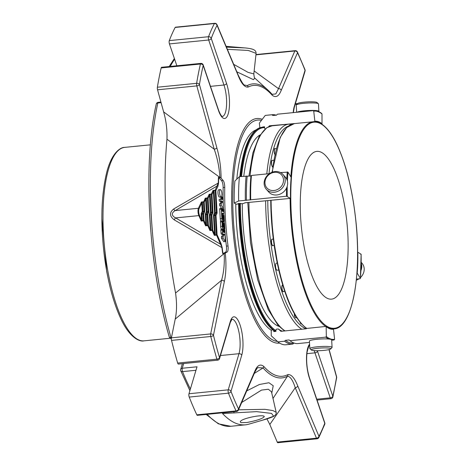 <?xml version="1.0" encoding="UTF-8"?>
<svg xmlns="http://www.w3.org/2000/svg" width="466" height="466" viewBox="0 0 466 466"><rect width="100%" height="100%" fill="white"/><g stroke="black" fill="none" stroke-linecap="round" stroke-linejoin="round"><path stroke-width="0.7" d="M347.782 233.274A74.245 22.892 -95.7 0 1 331.542 299.131A74.245 22.892 -95.7 0 1 328.309 298.729A74.245 22.892 -95.7 0 1 300.966 222.364A74.245 22.892 -95.7 0 1 316.857 151.368A74.245 22.892 -95.7 0 1 347.782 233.274M209.45 194.887L209.519 195.376L210.23 195.388L209.997 194.619L209.45 194.887L209.17 194.275L211.308 194.06A0.565 0.478 -154.5 0 1 211.972 194.503L212.962 212.129A1.13 0.349 -95.7 0 1 212.857 212.991L211.89 215.03A0.565 0.478 -154.5 0 0 211.226 214.587L211.174 215.018L211.89 215.03L212.717 229.907A0.565 0.396 156 0 1 212.106 230.385L212.007 229.901L212.717 229.907L214.523 234.538L215.1 234.8L215.251 233.996L214.535 233.984L213.504 215.577L214.22 215.583L214.273 215.152A0.565 0.478 25.5 0 1 213.609 214.71A1.13 0.349 -95.7 0 0 213.504 215.577M212.962 212.129L211.121 212.659L211.174 212.228L210.457 212.216A0.565 0.478 -154.5 0 0 211.121 212.659L210.154 214.692L211.226 214.587L212.193 212.554A0.565 0.478 25.5 0 1 212.857 212.991M207.772 214.57A0.565 0.478 -154.5 0 0 207.108 214.127L207.055 214.558L207.772 214.57L208.36 225.136A0.565 0.396 156 0 1 207.749 225.614L207.644 225.13L208.36 225.136L210.166 229.767L210.743 230.023L210.888 229.225L210.178 229.214L209.385 215.117L210.102 215.123L210.154 214.692A0.565 0.478 25.5 0 1 209.49 214.255L210.457 212.216L209.519 195.376L208.098 198.359A0.565 0.478 -154.5 0 0 207.434 197.916L207.382 198.347L208.098 198.359L208.844 211.669A1.13 0.349 -95.7 0 1 208.739 212.537L207.772 214.57M201.696 202.594L201.761 203.083L202.477 203.089L202.238 202.326L201.696 202.594L201.417 201.982L203.555 201.766A0.565 0.478 -154.5 0 1 204.219 202.209L204.725 211.209L204.009 211.203L202.99 213.667L201.918 213.778A0.565 0.478 25.5 0 1 201.254 213.335A1.13 0.349 -95.7 0 0 201.149 214.197L201.865 214.209L202.885 211.739L202.937 211.308L202.221 211.302A0.565 0.478 -154.5 0 0 202.885 211.739L203.957 211.634A0.565 0.478 25.5 0 1 204.621 212.077L203.654 214.11A0.565 0.478 -154.5 0 0 202.99 213.667L202.937 214.104L203.654 214.11L204.003 220.366A0.565 0.396 156 0 1 203.392 220.843L203.287 220.36L204.003 220.366L205.815 224.443L206.531 224.449L206.036 214.232L207.108 214.127L208.075 212.094A0.565 0.478 25.5 0 1 208.739 212.537M205.267 214.657L205.809 224.996L207.644 225.13L207.055 214.558L205.267 214.657A1.13 0.349 -95.7 0 1 205.372 213.795A0.565 0.478 25.5 0 0 206.036 214.232L207.003 212.199L207.055 211.768L206.339 211.762A0.565 0.478 -154.5 0 0 207.003 212.199L208.844 211.669M206.356 199.238L206.118 198.475L207.382 198.347L208.127 211.663L207.055 211.768L206.356 199.238L205.64 199.232L206.339 211.762L205.372 213.795M201.149 214.197L201.458 219.672L202.174 219.678L201.865 214.209L202.937 214.104L203.287 220.36L202.023 220.482L202.174 219.678M205.809 224.996L205.605 225.829L206.38 225.253L206.531 224.449M210.166 229.767L209.968 230.6L210.743 230.023L212.007 229.901L211.174 215.018L210.102 215.123L210.888 229.225M214.523 234.538L214.325 235.371L216.364 234.672L220.488 244.196A0.565 0.396 -24 0 0 221.1 243.718L222.165 247.545A148.543 45.796 84.3 0 0 222.958 253.545L225.264 253.021A146.143 45.056 84.3 0 0 225.294 253.219C226.394 264.193 226.074 273.653 224.327 281.598L213.457 335.264A2.26 1.52 -168.5 0 0 210.667 333.93A2.26 0.699 84.3 0 0 210.597 335.229A2.26 0.699 84.3 0 0 210.783 336.493A2.26 0.915 -13.9 0 0 213.457 335.264A231.532 71.385 84.3 0 0 219.533 357.707A2.26 1.13 163.6 0 1 216.917 359.158A2.26 0.699 84.3 0 0 217.616 360.171L178.367 364.074A2.26 0.699 -95.7 0 1 177.668 363.061A233.798 72.084 -95.7 0 1 171.535 340.396A2.26 0.699 -95.7 0 1 171.418 337.833L175.21 319.105C176.841 311.777 176.958 303.081 175.56 293.015A190.804 58.833 -95.7 0 1 166.962 139.229C167.271 129.781 166.158 120.665 163.624 111.887L157.549 89.804A2.26 0.699 -95.7 0 1 157.38 87.218A233.798 72.084 -95.7 0 1 161.166 67.931A2.26 0.699 -95.7 0 1 161.58 67.296L200.829 63.393A2.26 0.699 84.3 0 0 200.421 64.028A2.26 1.59 13 0 1 203.193 65.432A2.26 1.293 -18.8 0 0 203.193 64.92A2.26 2.26 0 0 0 200.829 63.393M215.251 233.996L214.22 215.583L216.008 215.484A0.565 0.478 -154.5 0 0 215.344 215.047L216.364 234.672L217.08 234.678A0.565 0.396 156 0 1 216.469 235.155L214.325 235.371L212.106 230.385L209.968 230.6L207.749 225.614L205.605 225.829L203.392 220.843L201.248 221.053L198.825 215.612A0.565 0.396 -24 0 0 199.436 215.135L201.446 220.22L202.023 220.482L201.248 221.053L201.446 220.22M214.11 191.532L213.871 190.769L213.329 191.037L214.576 212.677A0.565 0.478 -154.5 0 0 215.24 213.119L214.11 191.532L213.393 191.526L211.972 194.503L209.17 194.275L207.434 197.916L205.29 198.126L205.64 199.232L204.219 202.209L203.508 202.203L204.009 211.203L202.937 211.308L202.477 203.089M217.896 186.365L215.851 190.652A0.565 0.478 -154.5 0 0 215.187 190.21L218.28 183.016L218.566 183.132L217.896 186.365A0.565 0.478 25.5 0 0 217.232 185.928L175.187 210.58C171.232 213.09 171.366 215.537 175.6 217.919L198.825 215.612A4.526 1.398 -95.7 0 1 198.417 208.273L201.417 201.982L203.508 202.203L205.29 198.126L206.118 198.475L205.57 198.737M213.329 191.037L213.044 190.425L215.187 190.21L216.364 212.578L214.576 212.677L213.609 214.71M217.08 212.589L216.364 212.578L215.344 215.047L214.273 215.152L215.24 213.119L216.311 213.014A0.565 0.478 25.5 0 1 216.975 213.451A1.13 0.349 84.3 0 0 217.08 212.589L215.851 190.652L213.044 190.425L211.308 194.06L212.246 212.123L211.174 212.228L210.23 195.388M226.447 47.142L244.592 47.893C255.123 48.744 256.02 50.893 256.096 53.345L248.337 50.462L227.361 49.314M233.687 64.343L248.133 72.405L253.819 73.896L256.096 53.34M271.492 391.883L268.416 389.244L261.49 390.1L241.714 402.49M238.516 409.83L264.886 409.311L273.029 410.604L276.169 412.346C276.454 412.672 276.245 413.528 275.534 414.909L273.723 416.33C271.445 417.466 267.665 418.765 262.37 420.233L273.653 416.26L271.55 413.406L256.597 411.635L222.521 413.546A190.804 58.833 -95.7 0 0 245.483 424.823L230.757 426.285A190.804 58.833 -95.7 0 1 207.184 414.35M233.85 411.699L234.031 413.016M245.483 424.823A190.804 58.833 -95.7 0 0 248.797 424.177L262.37 420.233M247.067 422.476L241.044 422.674L240.409 422.126C238.854 418.794 264.385 413.68 264.263 416.68C262.673 418.614 256.941 420.548 247.067 422.476M223.045 223.692A2.452 0.757 -95.7 0 1 223.581 221.519A2.452 0.757 -95.7 0 1 224.606 224.222L224.851 228.596A0.979 0.303 -95.7 0 1 224.635 229.464A0.979 0.303 -95.7 0 1 224.228 228.381L223.96 223.598L223.756 223.063L223.645 223.494L223.831 226.82A2.452 0.757 -95.7 0 1 223.296 228.992A2.452 0.757 -95.7 0 1 222.276 226.295L222.032 221.863A0.979 0.303 -95.7 0 1 222.241 220.989A0.979 0.303 -95.7 0 1 222.649 222.072L222.917 226.779L223.121 227.321L223.226 226.884L223.045 223.692L222.742 223.721M222.608 215.898A2.452 0.757 -95.7 0 1 223.144 213.719A2.452 0.757 -95.7 0 1 224.169 216.422L224.414 220.867A0.979 0.303 -95.7 0 1 224.204 221.734A0.979 0.303 -95.7 0 1 223.791 220.657L223.523 215.805L223.319 215.269L223.214 215.7L223.395 219.032A2.452 0.757 -95.7 0 1 222.865 221.204A2.452 0.757 -95.7 0 1 221.839 218.502L221.321 209.176A0.979 0.303 -95.7 0 1 221.536 208.308A0.979 0.303 -95.7 0 1 221.944 209.385L222.23 211.372L222.253 209.49A0.979 0.303 -95.7 0 1 222.468 208.622A0.979 0.303 -95.7 0 1 222.876 209.706L223.162 211.686L223.185 209.811A0.979 0.303 -95.7 0 1 223.4 208.943A0.979 0.303 -95.7 0 1 223.808 210.02L223.965 212.84A0.979 0.303 -95.7 0 1 223.756 213.708A0.979 0.303 -95.7 0 1 223.709 213.702L222.154 213.172L222.678 219.469L222.608 215.898L222.305 215.927M225.084 236.18L225.229 241.534L223.092 238.167L223.016 236.67L224.571 234.515L223.016 233.99A0.99 0.309 -95.7 0 1 222.649 232.901L222.492 230.093A0.979 0.303 -95.7 0 1 222.701 229.225A0.979 0.303 -95.7 0 1 223.115 230.309L223.395 232.289L223.424 230.414A0.979 0.303 -95.7 0 1 223.639 229.546A0.979 0.303 -95.7 0 1 224.047 230.623L224.332 232.61L224.356 230.728A0.979 0.303 -95.7 0 1 224.571 229.86A0.979 0.303 -95.7 0 1 224.979 230.944L225.224 235.347A0.99 0.309 -95.7 0 1 225.084 236.18M223.278 203.205L223.389 208.587L221.234 205.191L221.169 203.718L222.527 202.232L222.439 201.469L221.169 201.038A0.979 0.303 -95.7 0 1 220.808 200.03A0.979 0.303 -95.7 0 1 221.018 199.093A0.979 0.303 -95.7 0 1 221.065 199.099L222.265 199.512A1.107 0.344 84.3 0 0 222.317 199.518A1.107 0.344 84.3 0 0 222.556 198.533L222.509 197.724A0.979 0.303 -95.7 0 1 222.731 196.92A0.979 0.303 -95.7 0 1 223.138 198.003L223.278 203.205M220.54 189.621A3.687 1.136 -95.7 0 1 221.898 193.407A3.687 1.136 -95.7 0 1 221.111 196.937A3.687 1.136 -95.7 0 1 219.614 193.378A3.687 1.136 -95.7 0 1 220.383 189.598A3.687 1.136 -95.7 0 1 220.54 189.621M222.684 253.62A148.939 45.924 84.3 0 1 221.892 247.603L174.278 219.888A2.26 0.792 -61.1 0 1 175.6 217.919L220.488 244.196L222.165 247.545M156.261 104.081A2.26 1.561 12.3 0 1 157.834 102.98A2.26 0.699 -95.7 0 1 158.248 102.31A2.26 2.26 0 0 0 156.261 104.081C142.643 163.875 148.351 265.603 169.257 336.959A2.26 2.26 0 0 0 171.337 338.596M171.348 338.415A2.26 0.699 -95.7 0 1 170.946 337.535A2.26 1.089 164.1 0 1 169.257 336.959M183.68 363.544L182.276 368.257A2.26 1.718 -163.4 0 0 180.703 369.369A2.26 2.26 0 0 0 180.773 370.866A2.26 1.485 -22.1 0 0 182.526 371.618A2.26 0.699 -95.7 0 1 182.154 369.771A2.26 0.699 -95.7 0 1 182.276 368.257L197.001 366.794L188.986 393.741A2.26 0.699 -95.7 0 0 189.219 397.067A233.798 72.084 -95.7 0 0 196.815 414.822A2.26 0.699 -95.7 0 0 197.328 415.328L236.582 411.431A2.26 2.26 0 0 0 238.435 410.074A2.26 1.881 -156.6 0 0 238.499 408.967A2.26 1.619 154.9 0 1 236.07 410.919A2.26 0.699 84.3 0 0 236.582 411.431M163.624 111.887L214.209 149.184A2.26 1.043 -15.4 0 0 216.847 147.815L199.442 84.532A2.26 1.415 -170.6 0 0 196.629 83.321A2.26 0.699 84.3 0 0 196.582 84.503A2.26 0.699 84.3 0 0 196.803 85.901A2.26 1.043 -15.4 0 0 199.442 84.532A231.532 71.385 84.3 0 1 203.193 65.432L218.484 110.442A2.26 1.293 161.2 0 0 218.484 109.924C221.408 117.519 222.381 116.139 222.323 116.465A19.432 5.994 84.3 0 0 226.558 105.188A19.432 5.994 84.3 0 0 223.965 85.016L208.681 40.006A2.26 1.293 -18.8 0 0 211.238 38.387A2.26 1.835 -159.1 0 0 208.541 36.715A2.26 0.699 84.3 0 0 208.378 38.352A2.26 0.699 84.3 0 0 208.681 40.006L169.426 43.909A2.26 0.699 -95.7 0 1 169.292 40.618A233.798 72.084 -95.7 0 1 175.158 27.447A2.26 0.699 -95.7 0 1 175.432 27.203L214.686 23.3A2.26 0.699 84.3 0 0 214.412 23.545A2.26 1.946 27.6 0 1 217.051 25.339A2.26 1.52 -22.8 0 0 216.993 24.675A2.26 2.26 0 0 0 214.686 23.3M254.826 78.189L253.405 79.651L236.821 71.793M317.037 438.797A2.26 2.26 0 0 0 318.814 437.591A2.26 1.946 -152.4 0 0 318.954 436.333A2.26 1.52 157.2 0 1 316.478 438.186A2.26 0.699 84.3 0 0 317.037 438.797L277.783 442.7A2.26 0.699 -95.7 0 1 277.229 442.088L269.82 424.485L266.936 418.876M246.735 390.887L259.387 384.497L268.917 382.737L273.227 385.749L271.777 393.106M222.241 220.989L220.639 221.152A0.979 0.303 84.3 0 0 220.424 222.02L220.668 226.453A2.452 0.757 84.3 0 0 221.694 229.155L223.296 228.992M221.536 208.308L219.929 208.465A0.979 0.303 84.3 0 0 219.713 209.333L220.237 218.659A2.452 0.757 84.3 0 0 220.884 221.129M222.701 229.225L221.1 229.389A0.979 0.303 84.3 0 0 220.884 230.256L221.041 233.058A0.99 0.309 84.3 0 0 221.408 234.148L222.964 234.678L221.408 236.827L221.484 238.324L223.756 241.679M224.571 234.515L222.964 234.678M224.595 234.94L222.987 235.097M223.092 238.167L221.484 238.324M225.229 241.534L223.622 241.691M222.731 196.92L221.123 197.077A0.979 0.303 84.3 0 0 220.907 197.887L220.948 198.691A1.107 0.344 84.3 0 1 220.948 199.104M222.509 197.724L220.907 197.887M220.977 199.11L219.457 199.262A0.979 0.303 84.3 0 0 219.41 199.256A0.979 0.303 84.3 0 0 219.201 200.194A0.979 0.303 84.3 0 0 219.562 201.201L220.832 201.632L220.925 202.39L219.568 203.881L219.626 205.349L221.507 208.308M221.234 205.191L219.626 205.349M223.389 208.587L222.573 208.669M218.938 189.779A3.687 1.136 84.3 0 0 218.775 189.761A3.687 1.136 84.3 0 0 218.006 193.541A3.687 1.136 84.3 0 0 219.503 197.095L221.111 196.937M174.278 219.888C169.49 216.195 169.286 212.56 173.672 208.978L218.28 183.016A148.939 45.924 84.3 0 1 218.414 177.319L221.513 180.604L223.121 180.447A5.545 1.707 84.3 0 1 224.746 187.384A134.348 41.422 84.3 0 0 228.02 245.978A5.545 1.707 84.3 0 1 227.123 252.054L225.264 253.021M199.436 215.135A3.961 1.223 -95.7 0 1 199.081 208.716A0.565 0.478 25.5 0 0 198.417 208.273L175.187 210.58A2.26 1.06 60.7 0 1 173.672 208.978M169.426 43.909L176.859 65.776M238.277 75.783A2.26 1.52 157.2 0 0 238.219 75.119C241.592 81.958 243.724 85.284 244.621 85.092L247.271 85.563A2.26 2.138 62.3 0 1 248.122 87.078C244.743 87.457 241.458 83.694 238.277 75.783L217.051 25.339A231.532 71.385 84.3 0 0 211.238 38.387L226.528 83.391A21.692 6.687 84.3 0 1 228.229 113.756A21.692 6.687 84.3 0 1 218.484 110.442M254.145 70.96L278.528 88.662A2.26 1.881 23.4 0 1 281.208 90.387C278.819 96.375 275.843 98.011 272.266 95.291A146.143 45.056 84.3 0 0 248.122 87.078M272.144 94.33L275.802 93.922L278.528 88.662L294.832 50.986A2.26 1.881 23.4 0 1 297.506 52.71A2.26 1.619 -25.1 0 0 297.413 51.959A2.26 2.26 0 0 0 295.141 50.672A2.26 0.699 84.3 0 0 294.832 50.986L255.927 54.854M304.991 69.679A2.26 1.45 158.6 0 1 305.026 70.29A2.26 1.718 16.6 0 1 305.055 71.147A2.26 2.26 0 0 0 304.991 69.679L297.413 51.959M336.603 376.749A2.26 1.043 164.6 0 1 336.563 377.14A2.26 1.415 9.4 0 1 336.65 377.722A2.26 2.26 0 0 0 336.603 376.749L329.13 349.587M330.889 398.704A2.26 2.26 0 0 0 332.87 396.962A2.26 1.59 -167 0 0 332.811 396.24A2.26 1.293 161.2 0 1 330.248 397.865A2.26 0.699 84.3 0 0 330.889 398.704L317.055 400.078M324.761 422.773A2.26 1.293 161.2 0 1 324.761 423.291A2.26 1.835 20.9 0 1 324.732 424.31A2.26 2.26 0 0 0 324.761 422.773L309.476 377.769A2.26 1.293 161.2 0 1 309.471 378.281L324.761 423.291A231.532 71.385 84.3 0 1 318.954 436.333L297.727 385.889A2.26 1.52 -22.8 0 1 295.252 387.741L269.82 424.485M273 398.459L287.475 376.231A2.26 2.138 -117.7 0 0 287.883 374.594C291.262 374.215 294.541 377.978 297.727 385.889M277.229 442.088L316.478 438.186L295.252 387.741C292.869 380.244 290.277 376.412 287.475 376.231A147.739 45.552 84.3 0 1 263.063 367.93L254.29 373.412M258.077 367.598C257.547 367.505 256.428 369.101 254.733 372.398A2.26 1.881 -156.6 0 0 254.797 371.286C257.18 365.297 260.162 363.661 263.733 366.381A2.26 1.98 -41.6 0 1 263.063 367.93L258.007 367.645M196.815 414.822L236.07 410.919A233.798 72.084 84.3 0 1 228.474 393.164A2.26 1.45 -21.4 0 0 230.973 391.382A2.26 1.718 -163.4 0 0 228.235 389.838A2.26 0.699 84.3 0 0 228.113 391.353A2.26 0.699 84.3 0 0 228.474 393.164L189.219 397.067M217.616 360.171A2.26 2.26 0 0 0 219.562 358.564A2.26 1.718 -163.4 0 0 219.533 357.707L230.286 321.557A21.692 6.687 84.3 0 1 240.031 324.872A21.692 6.687 84.3 0 1 241.726 355.238L230.973 391.382A231.532 71.385 84.3 0 0 238.499 408.967L254.797 371.286M175.56 293.015L224.198 253.527C224.659 263.913 223.773 272.826 221.536 280.27L175.21 319.105M227.123 252.054L225.515 252.217L222.958 253.545M225.515 252.217A5.545 1.707 84.3 0 0 226.412 246.135L228.02 245.978M221.513 180.604A5.545 1.707 84.3 0 1 223.138 187.542A134.348 41.422 84.3 0 0 223.103 197.689M223.197 203.293A134.348 41.422 84.3 0 0 223.301 206.904M223.36 208.617A134.348 41.422 84.3 0 0 223.377 208.943L222.754 209.007M223.581 213.725A134.348 41.422 84.3 0 0 223.598 214.08M224.653 229.458A134.348 41.422 84.3 0 0 224.694 229.924M225.229 235.627A134.348 41.422 84.3 0 0 226.412 246.135M218.414 177.319L219.935 177.639A2.26 0.839 1.8 0 1 221.076 178.152L223.121 180.447M157.549 89.804L196.803 85.901L214.209 149.184C217.342 157.91 219.253 167.329 219.946 177.447L166.962 139.229M272.226 94.4L268.241 90.357A147.739 45.552 84.3 0 1 271.69 93.87A2.26 1.98 138.4 0 1 272.266 95.291M171.418 337.833L210.667 333.93L221.536 280.27A2.26 1.52 11.5 0 1 224.327 281.598M224.169 253.323A147.739 45.552 84.3 0 0 224.198 253.527L225.294 253.219M219.935 177.639A147.739 45.552 84.3 0 1 219.946 177.447A2.26 0.845 1.8 0 1 221.082 177.965A146.143 45.056 84.3 0 0 221.076 178.152M216.847 147.815C219.562 157.217 220.971 167.265 221.082 177.965M240.805 176.509A103.662 31.962 -95.7 0 1 262.783 127.183L262.137 127.247A103.662 31.962 84.3 0 0 252.386 133.841A103.662 31.962 84.3 0 0 240.165 176.573M238.982 203.485A103.662 31.962 84.3 0 0 239.472 219.201A103.662 31.962 84.3 0 0 271.783 329.008A103.662 31.962 84.3 0 0 274.981 331.472M279.052 326.416A97.097 29.941 -95.7 0 1 242.268 203.665M243.782 176.212A97.097 29.941 -95.7 0 1 260.022 134.948M309.5 342.417L297.931 343.564A85.558 26.381 -95.7 0 1 289.98 340.687L325.804 337.128L326.34 336.534L326.153 326.404L306.832 328.425A104.116 32.102 -95.7 0 1 278.901 268.969A104.116 32.102 -95.7 0 1 271.096 200.264L290.458 198.365L286.526 196.227L238.65 200.986L234.229 203.025L236.309 204.207L238.621 203.904A72.661 22.403 -95.7 0 1 238.609 203.52A103.097 31.787 84.3 0 0 239.116 219.317A103.097 31.787 84.3 0 0 271.253 328.524L271.783 329.008M252.386 133.841L251.96 134.418A103.097 31.787 84.3 0 0 239.839 176.602M261.449 120.374A111.24 34.298 84.3 0 0 233.315 218.758A111.24 34.298 84.3 0 0 277.462 341.456M272.651 329.765L271.247 330.219A101.967 31.438 -95.7 0 1 235.779 203.957M236.815 179.136A101.967 31.438 -95.7 0 1 256.084 129.886M311.766 350.222A9.798 1.293 -3.2 0 1 311.352 350.018A9.798 1.293 -3.2 0 1 320.969 348.009A9.798 1.293 -3.2 0 1 330.743 348.935A9.798 1.293 -3.2 0 1 322.006 350.537A9.798 1.293 -3.2 0 1 311.766 350.222M264.962 182.346A9.798 8.58 138.3 0 1 279.122 173.09A9.798 8.58 138.3 0 1 278.633 188.841A9.798 8.58 138.3 0 1 264.962 182.346M271.835 239.547A2.913 0.897 84.3 0 0 271.393 242.466A2.913 0.897 84.3 0 0 272.4 245.238M282.268 285.53A2.913 0.897 84.3 0 0 281.825 288.448A2.913 0.897 84.3 0 0 282.833 291.221M271.888 160.776A2.913 0.897 84.3 0 0 271.451 163.694A2.913 0.897 84.3 0 0 272.453 166.467M294.343 313.705A2.913 0.897 84.3 0 0 295.392 317.509M300.11 322.321A2.913 0.897 84.3 0 0 300.85 323.637M274.637 149.068A2.913 0.897 84.3 0 0 274.159 151.415A2.913 0.897 84.3 0 0 274.835 154.363M278.761 270.047L277.031 270.216A3.536 1.089 -95.7 0 1 276.88 270.198A3.536 1.089 -95.7 0 1 275.575 266.564A3.536 1.089 -95.7 0 1 276.332 263.179L277.241 263.092M318.767 111.624A11.137 1.474 176.8 0 0 318.89 111.391L318.47 103.895A11.137 1.474 176.8 0 0 318.36 103.702L316.967 102.479A9.798 1.293 176.8 0 0 307.21 101.903A9.798 1.293 176.8 0 0 297.576 103.563L295.345 103.79M356.309 280.212A11.137 9.751 -41.7 0 0 358.925 278.831M360.463 277.573A11.137 9.751 -41.7 0 0 361.971 263.185L361.179 262.294M360.929 270.635A11.137 9.751 -41.7 0 0 361.762 266.814A11.137 9.751 -41.7 0 0 361.167 263.15M311.352 350.018L309.96 348.789A11.137 1.474 -3.2 0 1 309.849 348.603A11.137 1.474 -3.2 0 1 320.882 346.512A11.137 1.474 -3.2 0 1 332.083 347.356A11.137 1.474 -3.2 0 1 331.996 347.56L330.743 348.935M309.849 348.603L309.43 341.106A11.137 1.474 -3.2 0 1 318.715 339.132A11.137 1.474 -3.2 0 1 331.087 339.44A11.137 1.474 -3.2 0 1 331.664 339.865L332.083 347.356M264.129 182.952A11.137 9.751 138.3 0 1 271.393 172.542A11.137 9.751 138.3 0 1 282.984 174.5A11.137 9.751 138.3 0 1 281.155 189.19A11.137 9.751 138.3 0 1 266.354 189.312A11.137 9.751 138.3 0 1 264.129 182.952M282.984 174.5L285.413 177.231A11.137 9.751 138.3 0 1 287.639 183.587A11.137 9.751 138.3 0 1 280.375 194.002A11.137 9.751 138.3 0 1 268.783 192.044L266.354 189.312M318.36 103.702A11.137 1.474 176.8 0 0 307.275 103.05A11.137 1.474 176.8 0 0 296.324 104.937A11.137 1.474 176.8 0 0 296.236 105.141L296.638 112.283M318.89 111.391A11.137 1.474 176.8 0 0 318.313 110.96A11.137 1.474 176.8 0 0 307.321 110.564A11.137 1.474 176.8 0 0 296.982 112.248M282.518 331.151A72.096 22.228 -95.7 0 1 278.319 328.973L276.495 329.153L275.959 329.747L275.959 331.373L273.763 331.588L273.763 330.639M306.348 328.245L306.267 328.792L280.887 331.314L278.319 328.973M271.096 200.264L245.052 202.78L243.351 203.56L241.534 203.741L240.27 203.357L238.074 203.572L238.621 203.904M265.3 128.931L264.705 128.424L264.519 126.735L262.352 127.224M262.841 126.903A74.362 22.927 -95.7 0 1 264.548 127.002M268.701 126.7L269.395 125.797L294.803 123.542M269.925 125.744A74.81 23.067 -95.7 0 1 271.695 125.855M321.47 113.488L322.006 113.972L322 123.711A74.81 23.067 84.3 0 0 314.859 121.276L314.381 121.649L316.554 121.859C323.969 123.583 331.029 131.68 337.722 146.149C346.576 165.954 352.634 190.891 355.884 220.948C361.931 276.53 351.981 328.309 333.965 328.909A104.116 32.102 -95.7 0 1 333.382 328.949M326.153 326.404L326.346 326.794A74.81 23.067 84.3 0 0 333.493 329.229L333.254 328.815L330.709 328.658L326.165 326.41M322 123.711L321.808 124.142M314.859 121.276L313.74 111.158L313.14 110.652L277.317 114.211A85.558 26.381 -95.7 0 1 277.701 114.164L313.525 110.605A85.558 26.381 84.3 0 0 313.14 110.652M276.117 115.178A85.558 26.381 -95.7 0 0 272.342 114.7A85.558 26.381 -95.7 0 0 271.963 114.747L272.86 115.51L276.606 115.137L277.317 114.211M272.86 115.51A84.713 26.119 -95.7 0 1 273.233 115.463L276.618 115.125M271.963 114.747L265.27 115.411A85.558 26.381 -95.7 0 1 265.649 115.364L272.342 114.7M265.27 115.411L259.352 123.1L259.865 127.748M290.458 198.365L290.51 198.26A74.81 23.067 84.3 0 1 291.157 177.383L291.104 177.628M280.48 172.566L287.988 172.129L291.157 177.383M269.4 173.667L251.454 175.449L250.918 175.967L239.407 176.649A85.558 26.381 -95.7 0 0 238.65 200.986M250.702 199.786A85.558 26.381 -95.7 0 1 251.454 175.449M250.172 200.03A84.713 26.119 -95.7 0 1 250.918 175.967M246.421 200.403A84.713 26.119 -95.7 0 1 247.166 176.34M245.343 200.322A85.558 26.381 -95.7 0 1 246.1 175.985M234.229 203.025A78.486 24.203 -95.7 0 1 234.911 180.965L239.407 176.649M333.493 329.229L334.605 339.347L333.755 340.005A85.558 26.381 84.3 0 0 334.134 339.959M289.98 340.687L289.176 339.953L285.431 340.326L284.627 341.217L277.934 341.887A85.558 26.381 -95.7 0 0 285.879 344.764L292.572 344.1A85.558 26.381 -95.7 0 1 284.627 341.217M294.157 343.087L293.295 343.174A84.713 26.119 -95.7 0 1 285.431 340.326M292.572 344.1A85.558 26.381 -95.7 0 0 292.957 344.054L293.667 343.127M271.247 330.219L271.241 335.788L277.934 341.887M361.103 254.22A84.993 26.207 84.3 0 1 360.358 278.377L359.997 278.72L360.358 278.377L357.189 273.123A74.81 23.067 84.3 0 0 357.836 252.246L361.103 254.22L360.754 254.384M359.997 278.72L356.426 279.076M209.385 215.117A1.13 0.349 -95.7 0 1 209.49 214.255M204.725 211.209A1.13 0.349 -95.7 0 1 204.621 212.077M199.081 208.716L201.761 203.083L202.221 211.302L201.254 213.335M171.488 337.483L170.946 337.535A190.804 58.833 -95.7 0 1 157.834 102.98L161.085 102.66M190.396 388.999A190.804 58.833 -95.7 0 1 182.526 371.618L195.965 370.284M170.224 66.434A190.804 58.833 -95.7 0 1 174.639 59.252M161.166 67.931L200.421 64.028A233.798 72.084 84.3 0 0 196.629 83.321L157.38 87.218M169.292 40.618L208.541 36.715A233.798 72.084 84.3 0 1 214.412 23.545L175.158 27.447M177.668 363.061L216.917 359.158A233.798 72.084 84.3 0 1 210.783 336.493L171.535 340.396M216.975 213.451L216.008 215.484L217.08 234.678L221.1 243.718M223.226 226.884L222.929 226.913M222.032 221.863L220.424 222.02M222.276 226.295L220.668 226.453M223.96 223.598L223.657 223.633M224.228 228.381L223.709 228.433M222.789 219.037L222.492 219.067M223.709 213.702L223.278 213.743M223.185 209.811L222.882 209.84M223.266 211.249L222.969 211.284M222.253 209.49L221.95 209.525M222.334 210.935L222.037 210.964M221.321 209.176L219.713 209.333M221.839 218.502L220.237 218.659M223.523 215.805L223.22 215.84M223.791 220.657L223.255 220.709M224.356 230.728L224.053 230.763M224.437 232.173L224.14 232.202M223.424 230.414L223.121 230.443M223.505 231.858L223.208 231.887M222.492 230.093L220.884 230.256M222.649 232.901L221.041 233.058M223.016 233.99L221.408 234.148M223.016 236.67L221.408 236.827M222.556 198.533L220.948 198.691M221.169 201.038L219.562 201.201M222.439 201.469L220.832 201.632M222.527 202.232L220.925 202.39M221.169 203.718L219.568 203.881M220.465 355.535L238.988 353.694L228.235 389.838L188.986 393.741M306.89 353.659L314.958 352.855L330.248 397.865L316.758 399.205M297.11 104.075L295.205 104.267M254.733 78.055L268.241 90.357A147.739 45.552 84.3 0 0 247.271 85.563M218.7 177.447A148.543 45.796 84.3 0 0 218.566 183.132M226.528 83.391A2.26 1.293 -18.8 0 1 223.965 85.016L210.475 86.356M305.055 71.147L294.302 107.296A2.26 1.718 -163.4 0 0 294.273 106.434L305.026 70.29A231.532 71.385 84.3 0 0 297.506 52.71L281.208 90.387M294.273 106.434A21.692 6.687 84.3 0 0 293.196 112.626M322.012 124.276A231.532 71.385 84.3 0 0 321.936 123.973M314.09 350.595A19.432 5.994 84.3 0 1 314.958 352.855A2.26 1.293 -18.8 0 0 317.521 351.236L332.811 396.24A231.532 71.385 84.3 0 0 336.563 377.14L328.99 349.622M317.521 351.236A21.692 6.687 84.3 0 0 317.334 350.706M309.599 344.188A21.692 6.687 84.3 0 0 309.471 378.281M263.733 366.381A146.143 45.056 84.3 0 0 287.883 374.594M219.562 358.564L230.315 322.42L231.975 319.268A19.432 5.994 84.3 0 1 238.918 331.949A19.432 5.994 84.3 0 1 238.988 353.694A2.26 1.718 16.6 0 1 241.726 355.238M230.315 322.42A2.26 1.718 -163.4 0 0 230.286 321.557M223.138 187.542L224.746 187.384M275.627 331.408A103.662 31.962 -95.7 0 1 239.623 203.421M275.959 330.679A103.097 31.787 -95.7 0 1 240.34 203.397M241.551 176.433A103.097 31.787 -95.7 0 1 264.618 127.649M262.259 119.325A112.854 34.799 84.3 0 0 232.161 218.641A112.854 34.799 84.3 0 0 279.617 343.081M306.11 328.81A102.415 31.577 -95.7 0 1 275.464 268.672A102.415 31.577 -95.7 0 1 267.787 200.52M269.028 173.702A102.415 31.577 -95.7 0 1 288.105 126.269M301.782 329.241A104.116 32.102 -95.7 0 1 273.437 269.517A104.116 32.102 -95.7 0 1 265.637 200.73M266.797 173.923A104.116 32.102 -95.7 0 1 288.897 124.131L291.722 124.201M272.872 245.53C272.406 246.479 271.894 245.116 271.334 241.435C271.486 239.629 271.789 238.872 272.237 239.169A3.198 0.984 84.3 0 0 271.573 242.448A3.198 0.984 84.3 0 0 272.872 245.53L274.154 245.401M283.305 291.512C282.839 292.462 282.326 291.099 281.767 287.417C281.918 285.611 282.221 284.854 282.67 285.151A3.198 0.984 84.3 0 0 282.006 288.431A3.198 0.984 84.3 0 0 283.305 291.512L284.726 291.367M272.925 166.758C272.464 167.708 271.952 166.345 271.387 162.663C271.538 160.857 271.841 160.1 272.295 160.397A3.198 0.984 84.3 0 0 271.596 163.292A3.198 0.984 84.3 0 0 272.68 166.688M294.524 314.026A3.198 0.984 84.3 0 0 295.863 317.8L296.766 317.707M300.378 322.647A3.198 0.984 84.3 0 0 301.321 323.922L301.479 323.911M275.429 155.027L274.392 153.221C274.148 149.423 274.369 147.908 275.045 148.695A3.198 0.984 84.3 0 0 274.334 150.728A3.198 0.984 84.3 0 0 274.876 154.164M278.505 268.8A103.551 31.927 -95.7 0 1 270.746 200.345M298.584 266.802A103.551 31.927 -95.7 0 1 318.47 122.768A103.551 31.927 -95.7 0 1 355.546 286.176A103.551 31.927 -95.7 0 1 298.584 266.802M309.75 110.984A7.24 0.955 176.8 0 0 302.003 111.753M325.839 326.538A104.116 32.102 -95.7 0 1 297.908 267.082A104.116 32.102 -95.7 0 1 290.108 198.37M290.807 176.806A104.116 32.102 -95.7 0 1 313.368 121.702A104.116 32.102 -95.7 0 1 314.381 121.649M272.389 172.146A104.116 32.102 -95.7 0 1 294.355 123.589L314.439 121.649M322.006 113.972A84.993 26.207 84.3 0 0 313.74 111.158M287.988 172.129A84.993 26.207 84.3 0 0 287.4 181.088M287.237 186.173A84.993 26.207 84.3 0 0 287.242 196.285M287.277 171.89A85.558 26.381 84.3 0 0 286.759 179.259M286.485 188.124A85.558 26.381 84.3 0 0 286.526 196.227M326.34 336.534A84.993 26.207 84.3 0 0 334.605 339.347M325.804 337.128A85.558 26.381 84.3 0 0 328.804 339.044M331.67 339.947A85.558 26.381 84.3 0 0 333.755 340.005L331.687 340.209M248.931 202.39A104.116 32.102 84.3 0 0 256.731 271.177A104.116 32.102 84.3 0 0 285.075 330.901M288.897 124.131L272.191 125.791A104.116 32.102 84.3 0 0 250.044 176.055M150.413 144.833L124.731 147.384A97.213 29.975 84.3 0 0 104.518 247.085A97.213 29.975 84.3 0 0 143.959 340.856L170.218 338.246M244.446 47.882L226.103 46.326M271.544 392.081L276.163 412.305M180.773 370.866L189.901 390.659M206.205 414.449L218.344 423.81L230.757 426.285M169.181 66.539L174.383 58.495M254.937 78.335L254.937 78.335C254.488 78.422 254.116 76.942 253.819 73.896L253.819 73.896M295.141 50.672L255.962 54.563M224.635 229.464L223.697 229.557M223.581 221.519L222.591 221.618M223.756 213.708L223.296 213.754M222.468 208.622L221.822 208.686M222.865 221.204L222.48 221.239M223.144 213.719L222.189 213.818M224.571 229.86L223.925 229.924M223.639 229.546L222.987 229.61M225.299 241.557L223.692 241.714M221.018 199.093L219.41 199.256M223.459 208.611L222.597 208.692M220.383 189.598L218.775 189.761M160.916 102.048L158.248 102.31M180.703 369.369L182.398 363.672M218.484 109.924L203.193 64.92M238.219 75.119L216.993 24.675M294.302 107.296L293.347 112.609M322 123.694L322.175 124.393M336.65 377.722L332.87 396.962M309.476 377.769C306.844 369.2 306.057 360.608 307.106 351.993C308.504 346.745 309.29 344.619 309.465 345.626M324.732 424.31L318.814 437.591M254.733 372.398L238.435 410.074M264.566 127.16L262.783 127.183M294.326 313.682L294.652 316.257L295.269 317.527L295.863 317.8M300.087 322.286L300.721 323.654L301.321 323.922M272.237 239.169L273.297 239.064M272.295 160.397L273.676 160.257M275.045 148.695L276.262 148.572M297.576 103.563L296.324 104.937M333.394 328.961L333.965 328.909M306.506 328.349C295.176 319.967 285.839 300.139 278.487 268.87L272.82 235.056L270.717 200.357M272.01 172.286L280.177 137.47L286.642 127.568L294.355 123.589M321.825 113.588C319.047 111.351 316.28 110.355 313.525 110.605M290.545 198.295L291.186 177.494M361.138 254.261L360.387 278.482M272.191 125.791L266.779 127.713L259.23 136.27L252.863 152.988L248.943 176.165M247.778 202.506L250.516 242.629L257.657 279.693L268.218 309.587L278.027 325.291L284.569 330.947M124.731 147.384C120.455 147.11 111.473 152.999 106.609 172.834C101.134 195.685 100.4 223.564 104.413 256.475C107.797 281.749 113.308 302.58 120.933 318.96C129.63 337.833 139.847 342.032 143.959 340.856M107.529 275.616L106.685 271.398L101.856 218.525"/></g></svg>
